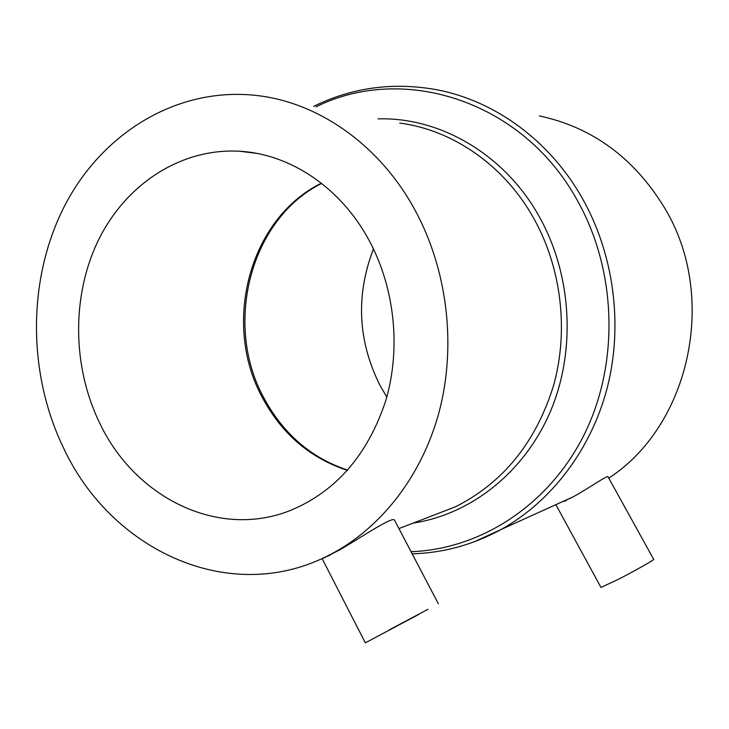 <?xml version="1.0" encoding="UTF-8"?>
<svg xmlns="http://www.w3.org/2000/svg" width="729" height="729" viewBox="0 0 729 729"><rect width="100%" height="100%" fill="white"/><g stroke="black" fill="none" stroke-linecap="round" stroke-linejoin="round"><path stroke-width="1.09" d="M555.935 504.787L600.978 587.446L618.547 579.236C635.159 570.698 654.688 559.626 653.685 559.343L607.986 476.702C607.786 474.925 589.561 487.747 573.368 496.722L500.987 529.546C551.352 501.643 591.419 449.428 607.476 386.835C623.222 324.177 613.791 253.829 582.134 197.978C549.657 140.56 494.936 100.957 437.418 89.867C393.66 81.839 352.408 87.343 313.661 106.37M389.158 629.938L427.95 609.307L389.158 629.938M419.057 614.292L365.338 642.841L419.057 614.292M438.339 603.74L394.608 520.324C393.532 515.54 363.315 535.961 340.88 549.256L322.218 558.806L365.338 642.841M99.955 423.622C135.43 498.217 219.137 539.761 291.582 509.981C336.598 490.808 367.999 454.349 385.769 400.604C401.087 348.817 394.899 288.347 369.284 240.707C341.044 187.781 290.26 153.983 239.713 151.249C180.765 147.859 125.898 184.3 98.561 239.868C71.36 295.646 72.135 366.951 99.955 423.622M414.837 209.77C380.055 145.682 319.995 103.427 259.041 95.763C178.997 85.585 103.163 131.931 65.136 204.831C27.219 278.068 27.128 372.82 63.678 448.262C110.826 549.384 227.503 605.188 325.708 556.865C378.16 531.532 421.207 478.333 439.058 412.131C456.627 345.865 447.56 269.757 414.837 209.77M608.77 478.124C689.916 425.572 718.566 296.539 664.447 207.665C633.938 157.819 592.249 127.238 539.387 115.92M373.476 248.908C355.57 295.491 357.802 341.081 380.146 385.668L386.798 397.013M568.52 498.937L570.989 498.016M564.255 501.434L566.506 500.331M321.371 183.189C249.254 218.654 222.09 323.22 261.975 396.868C281.476 433.618 309.962 458.131 347.441 470.387M398.954 528.598L455.215 506.892C503.046 482.926 535.833 442.457 553.584 385.486C568.893 330.547 561.476 267.889 533.728 218.281C504.222 165.319 452.773 129.935 399.72 123.083M413.215 523.094C470.56 514.382 524.033 472.766 550.213 411.949C576.192 351.105 572.065 275.015 539.25 216.622C504.641 154.284 440.07 116.986 378.069 118.873M411.056 551.689C480.338 549.32 549.019 505.388 584.394 434.202C619.614 363.042 616.907 269.921 576.849 199.555C521.764 99.919 402.463 63.614 316.067 106.835M473.841 541.957L500.987 529.546C472.693 544.891 443.086 552.983 412.177 553.821M321.644 183.407C250.512 218.855 223.521 323.43 263.415 397.05C282.788 433.5 310.873 457.858 347.669 470.123M330.009 555.206L325.708 556.865M256.736 153.382L239.713 151.249"/></g></svg>
